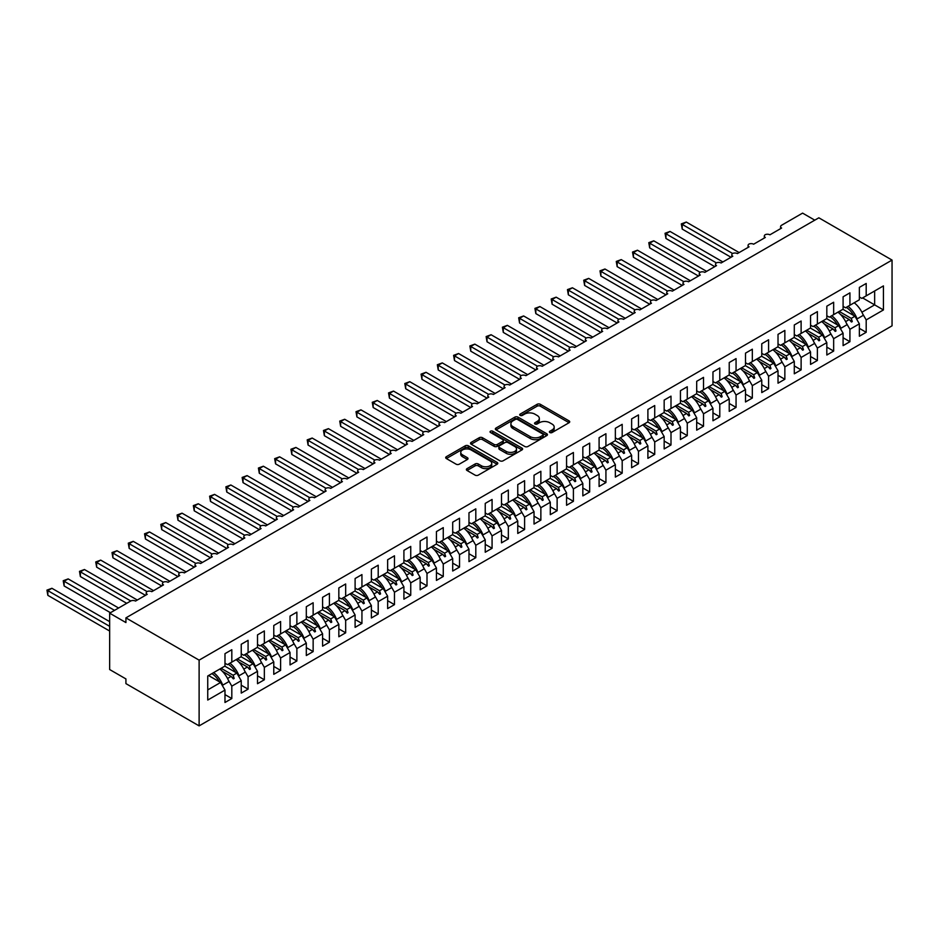 <?xml version="1.0" encoding="UTF-8"?>
<svg xmlns="http://www.w3.org/2000/svg" width="939" height="939" viewBox="0 0 939 939"><rect width="100%" height="100%" fill="white"/><g stroke="black" fill="none" stroke-linecap="round" stroke-linejoin="round"><path stroke-width="1.41" d="M549.855 432.527A1.585 0.916 0 0 0 552.097 432.527L569.057 422.726A2.254 1.303 0 0 0 569.715 421.811A2.254 1.303 0 0 0 569.057 420.883L540.324 404.298A2.254 1.303 0 0 0 537.131 404.298L520.159 414.087A1.585 0.916 0 0 0 519.701 414.733A1.585 0.916 0 0 0 520.159 415.378A1.585 0.916 0 0 0 522.401 415.378L524.596 414.111A7.23 4.167 0 0 1 534.807 414.111L537.202 415.496A7.23 4.167 0 0 1 539.326 418.442A7.23 4.167 0 0 1 537.202 421.4L535.007 422.667A1.585 0.916 0 0 0 534.549 423.313A1.585 0.916 0 0 0 535.007 423.959A1.585 0.916 0 0 0 537.249 423.959L539.444 422.691A7.23 4.167 0 0 1 549.655 422.691L552.05 424.064A7.23 4.167 0 0 1 554.174 427.022A7.23 4.167 0 0 1 552.05 429.968L549.855 431.236A1.585 0.916 0 0 0 549.397 431.881A1.585 0.916 0 0 0 549.855 432.527L549.855 431.236M467.035 468.643A2.254 1.303 0 0 0 466.378 469.559A2.254 1.303 0 0 0 467.035 470.486L475.099 475.134A2.254 1.303 0 0 0 478.291 475.134L497.13 464.253A2.254 1.303 0 0 0 497.787 463.338A2.254 1.303 0 0 0 497.13 462.411L468.397 445.825A2.254 1.303 0 0 0 465.192 445.825L446.354 456.694A2.254 1.303 0 0 0 445.696 457.622A2.254 1.303 0 0 0 446.354 458.549L456.096 464.171A2.254 1.303 0 0 0 459.288 464.171L467.352 459.511A2.254 1.303 0 0 0 468.009 458.584A2.254 1.303 0 0 0 467.352 457.669L462.528 454.875A6.045 3.486 0 0 1 460.756 452.41A6.045 3.486 0 0 1 464.488 449.194A6.045 3.486 0 0 1 471.061 449.945L489.982 460.873A6.045 3.486 0 0 1 491.754 463.338A6.045 3.486 0 0 1 488.022 466.554A6.045 3.486 0 0 1 481.449 465.803L478.291 463.983A2.254 1.303 0 0 0 475.099 463.983L467.035 468.643L467.035 470.486L475.099 465.861L475.099 463.983M892.05 260.08L199.115 660.14L199.115 725.882L892.05 325.821L892.05 260.08L818.855 217.813L125.92 617.874L125.92 622.569L109.652 613.179L130.638 601.066A3.451 1.995 180 0 1 135.521 601.066L147.223 594.305A3.451 1.995 0 0 1 146.214 592.896A3.451 1.995 0 0 1 147.071 591.582A3.451 1.995 180 0 1 151.789 591.676L163.492 584.915A3.451 1.995 0 0 1 162.482 583.506A3.451 1.995 0 0 1 163.339 582.192A3.451 1.995 180 0 1 168.046 582.286L179.76 575.525A3.451 1.995 0 0 1 178.75 574.116A3.451 1.995 0 0 1 179.607 572.802A3.451 1.995 180 0 1 184.314 572.896L196.028 566.135A3.451 1.995 0 0 1 195.019 564.726A3.451 1.995 0 0 1 195.875 563.412A3.451 1.995 180 0 1 200.582 563.506L212.296 556.745A3.451 1.995 0 0 1 211.287 555.336A3.451 1.995 0 0 1 212.132 554.022A3.451 1.995 180 0 1 216.85 554.116L228.564 547.355A3.451 1.995 0 0 1 227.543 545.946A3.451 1.995 0 0 1 228.4 544.632A3.451 1.995 180 0 1 233.118 544.726L244.821 537.965A3.451 1.995 0 0 1 243.811 536.556A3.451 1.995 0 0 1 244.668 535.242A3.451 1.995 180 0 1 249.375 535.336L261.089 528.575A3.451 1.995 0 0 1 260.08 527.166A3.451 1.995 0 0 1 260.936 525.852A3.451 1.995 180 0 1 265.643 525.946L277.357 519.173A3.451 1.995 0 0 1 276.348 517.765A3.451 1.995 0 0 1 277.205 516.462A3.451 1.995 180 0 1 281.911 516.544L293.625 509.783A3.451 1.995 0 0 1 292.616 508.375A3.451 1.995 0 0 1 293.461 507.072A3.451 1.995 180 0 1 298.179 507.154L309.893 500.393A3.451 1.995 0 0 1 308.884 498.985A3.451 1.995 0 0 1 309.729 497.682A3.451 1.995 180 0 1 314.448 497.764L326.15 491.003A3.451 1.995 0 0 1 325.14 489.595A3.451 1.995 0 0 1 325.997 488.28A3.451 1.995 180 0 1 330.704 488.374L342.418 481.613A3.451 1.995 0 0 1 341.409 480.205A3.451 1.995 0 0 1 342.266 478.89A3.451 1.995 180 0 1 346.972 478.984L358.686 472.223A3.451 1.995 0 0 1 357.677 470.815A3.451 1.995 0 0 1 358.534 469.5A3.451 1.995 180 0 1 363.24 469.594L374.954 462.833A3.451 1.995 0 0 1 373.945 461.425A3.451 1.995 0 0 1 374.802 460.11A3.451 1.995 180 0 1 379.509 460.204L391.223 453.443A3.451 1.995 0 0 1 390.213 452.035A3.451 1.995 0 0 1 391.058 450.72A3.451 1.995 180 0 1 395.777 450.814L407.491 444.053A3.451 1.995 0 0 1 406.47 442.645A3.451 1.995 0 0 1 407.326 441.33A3.451 1.995 180 0 1 412.045 441.424L423.747 434.663A3.451 1.995 0 0 1 422.738 433.255A3.451 1.995 0 0 1 423.595 431.94A3.451 1.995 180 0 1 428.301 432.034L440.015 425.273A3.451 1.995 0 0 1 439.006 423.865A3.451 1.995 0 0 1 439.863 422.55A3.451 1.995 180 0 1 444.57 422.632L456.284 415.871A3.451 1.995 0 0 1 455.274 414.463A3.451 1.995 0 0 1 456.131 413.16A3.451 1.995 180 0 1 460.838 413.242L472.552 406.481A3.451 1.995 0 0 1 471.542 405.073A3.451 1.995 0 0 1 472.387 403.77A3.451 1.995 180 0 1 477.106 403.852L488.82 397.091A3.451 1.995 0 0 1 487.811 395.683A3.451 1.995 0 0 1 488.656 394.368A3.451 1.995 180 0 1 493.374 394.462L505.076 387.701A3.451 1.995 0 0 1 504.067 386.293A3.451 1.995 0 0 1 504.924 384.978A3.451 1.995 180 0 1 509.631 385.072L521.345 378.311A3.451 1.995 0 0 1 520.335 376.903A3.451 1.995 0 0 1 521.192 375.588A3.451 1.995 180 0 1 525.899 375.682L537.613 368.921A3.451 1.995 0 0 1 536.603 367.513A3.451 1.995 0 0 1 537.46 366.198A3.451 1.995 180 0 1 542.167 366.292L553.881 359.531A3.451 1.995 0 0 1 552.871 358.123A3.451 1.995 0 0 1 553.717 356.808A3.451 1.995 180 0 1 558.435 356.902L570.149 350.141A3.451 1.995 0 0 1 569.14 348.733A3.451 1.995 0 0 1 569.985 347.418A3.451 1.995 180 0 1 574.703 347.512L586.417 340.751A3.451 1.995 0 0 1 585.396 339.343A3.451 1.995 0 0 1 586.253 338.028A3.451 1.995 180 0 1 590.971 338.122L602.674 331.361A3.451 1.995 0 0 1 601.664 329.953A3.451 1.995 0 0 1 602.521 328.638A3.451 1.995 180 0 1 607.228 328.732L618.942 321.96A3.451 1.995 0 0 1 617.932 320.551A3.451 1.995 0 0 1 618.789 319.248A3.451 1.995 180 0 1 623.496 319.33L635.21 312.57A3.451 1.995 0 0 1 634.201 311.161A3.451 1.995 0 0 1 635.057 309.858A3.451 1.995 180 0 1 639.764 309.94L651.478 303.18A3.451 1.995 0 0 1 650.469 301.771A3.451 1.995 0 0 1 651.314 300.468A3.451 1.995 180 0 1 656.032 300.55L667.746 293.79A3.451 1.995 0 0 1 666.725 292.381A3.451 1.995 0 0 1 667.582 291.067A3.451 1.995 180 0 1 672.301 291.16L684.003 284.4A3.451 1.995 0 0 1 682.993 282.991A3.451 1.995 0 0 1 683.85 281.677A3.451 1.995 180 0 1 688.557 281.77L700.271 275.01A3.451 1.995 0 0 1 699.262 273.601A3.451 1.995 0 0 1 700.118 272.287A3.451 1.995 180 0 1 704.825 272.38L716.539 265.62A3.451 1.995 0 0 1 715.53 264.211A3.451 1.995 0 0 1 716.387 262.897A3.451 1.995 180 0 1 721.093 262.99L732.807 256.23A3.451 1.995 0 0 1 731.798 254.821A3.451 1.995 0 0 1 732.643 253.507A3.451 1.995 180 0 1 737.361 253.6L749.076 246.84A3.451 1.995 0 0 1 748.066 245.431A3.451 1.995 0 0 1 748.911 244.117A3.451 1.995 180 0 1 753.63 244.21L765.332 237.45A3.451 1.995 0 0 1 764.323 236.041A3.451 1.995 0 0 1 765.179 234.727A3.451 1.995 180 0 1 769.898 234.82L781.6 228.06A3.451 1.995 0 0 1 780.591 226.651A3.451 1.995 0 0 1 781.6 225.243L802.587 213.118L814.782 220.16M199.115 660.14L125.92 617.874M524.748 446.471A2.254 1.303 0 0 0 527.941 446.471L546.78 435.59A2.254 1.303 0 0 0 547.449 434.675A2.254 1.303 0 0 0 546.78 433.748L518.046 417.151A2.254 1.303 0 0 0 514.854 417.151L496.015 428.031A2.254 1.303 0 0 0 495.346 428.959A2.254 1.303 0 0 0 496.015 429.874L524.748 446.471M491.132 432.867A1.585 0.916 0 0 1 492.74 433.09L492.74 431.212L521.955 448.079A2.254 1.303 0 0 1 522.624 449.006A2.254 1.303 0 0 1 521.955 449.922L503.116 460.803A2.254 1.303 0 0 1 499.924 460.803L471.19 444.206L479.254 439.593L479.254 437.715L471.19 442.363A2.254 1.303 0 0 0 470.521 443.29A2.254 1.303 0 0 0 471.19 444.206L471.19 442.363M479.254 439.593A2.254 1.303 0 0 1 482.446 439.593L482.446 437.715A2.254 1.303 0 0 0 479.254 437.715M482.446 437.715L494.102 444.44A2.254 1.303 0 0 0 497.294 444.44L502.635 441.353A2.254 1.303 0 0 0 503.304 440.426A2.254 1.303 0 0 0 502.635 439.511L490.51 432.503A1.585 0.916 0 0 1 490.041 431.858A1.585 0.916 0 0 1 491.015 431.013A1.585 0.916 0 0 1 492.74 431.212M224.984 663.239L227.426 664.648L231.816 662.112L231.816 649.718L224.984 653.661L224.984 666.056L207.742 676.01L207.742 700.048L224.984 690.095L220.595 682.489L208.552 675.54M224.984 694.602L231.816 698.546L231.816 686.151L241.241 680.705L236.851 673.099L224.82 666.15M228.294 680.047L231.816 686.151M241.241 653.849L243.682 655.258L248.084 652.722L248.084 640.328L241.241 644.271L241.241 656.666L231.816 662.112M241.241 685.212L248.084 689.156L248.084 676.761L257.509 671.315L253.119 663.709L241.088 656.76M244.551 670.657L248.084 676.761M257.509 644.459L259.95 645.868L264.34 643.332L264.34 630.938L257.509 634.881L257.509 647.276L248.084 652.722M257.509 675.822L264.34 679.766L264.34 667.371L273.777 661.925L269.387 654.319L257.345 647.37M260.819 661.267L264.34 667.371M273.777 635.069L276.219 636.478L280.608 633.942L280.608 621.536L273.777 625.491L273.777 637.886L264.34 643.332M273.777 666.432L280.608 670.376L280.608 657.981L290.045 652.535L285.656 644.929L273.613 637.98M277.087 651.877L280.608 657.981M290.045 625.679L292.487 627.088L296.877 624.552L296.877 612.146L290.045 616.09L290.045 628.496L280.608 633.942M290.045 657.042L296.877 660.986L296.877 648.591L306.314 643.145L301.924 635.539L289.881 628.59M293.355 642.487L296.877 648.591M306.314 616.277L308.755 617.686L313.145 615.151L313.145 602.756L306.314 606.7L306.314 619.094L296.877 624.552M306.314 647.652L313.145 651.596L313.145 639.201L322.582 633.755L318.18 626.149L306.149 619.188M309.624 633.097L313.145 639.201M322.582 606.887L325.011 608.296L329.413 605.761L329.413 593.366L322.582 597.31L322.582 609.704L313.145 615.151M322.582 638.262L329.413 642.206L329.413 629.811L338.838 624.365L334.448 616.747L322.417 609.798M325.88 623.707L329.413 629.811M338.838 597.497L341.28 598.906L345.669 596.371L345.669 583.976L338.838 587.92L338.838 600.314L329.413 605.761M338.838 628.872L345.669 632.816L345.669 620.421L355.106 614.963L350.717 607.357L338.686 600.408M342.148 614.317L345.669 620.421M355.106 588.107L357.548 589.516L361.938 586.981L361.938 574.586L355.106 578.53L355.106 590.924L345.669 596.371M355.106 619.482L361.938 623.426L361.938 611.019L371.375 605.573L366.985 597.967L354.942 591.018M358.416 604.916L361.938 611.019M371.375 578.717L373.816 580.126L378.206 577.591L378.206 565.196L371.375 569.14L371.375 581.534L361.938 586.981M371.375 610.08L378.206 614.024L378.206 601.629L387.643 596.183L383.253 588.577L371.21 581.628M374.684 595.526L378.206 601.629M387.643 569.327L390.084 570.736L394.474 568.201L394.474 555.806L387.643 559.75L387.643 572.144L378.206 577.591M387.643 600.69L394.474 604.634L394.474 592.239L403.911 586.793L399.509 579.187L387.478 572.238M390.953 586.136L394.474 592.239M403.911 559.937L406.352 561.346L410.742 558.811L410.742 546.416L403.911 550.36L403.911 562.754L394.474 568.201M403.911 591.3L410.742 595.244L410.742 582.849L420.167 577.403L415.777 569.797L403.747 562.848M407.221 576.746L410.742 582.849M420.167 550.547L422.609 551.956L427.01 549.421L427.01 537.026L420.167 540.97L420.167 553.364L410.742 558.811M420.167 581.91L427.01 585.854L427.01 573.459L436.435 568.013L432.046 560.407L420.015 553.458M423.477 567.356L427.01 573.459M436.435 541.157L438.877 542.566L443.267 540.031L443.267 527.636L436.435 531.58L436.435 543.974L427.01 549.421M436.435 572.52L443.267 576.464L443.267 564.069L452.704 558.623L448.314 551.017L436.271 544.068M439.745 557.966L443.267 564.069M452.704 531.767L455.145 533.176L459.535 530.641L459.535 518.234L452.704 522.178L452.704 534.584L443.267 540.031M452.704 563.13L459.535 567.074L459.535 554.679L468.972 549.233L464.582 541.627L452.539 534.678M456.014 548.576L459.535 554.679M468.972 522.377L471.413 523.786L475.803 521.239L475.803 508.844L468.972 512.788L468.972 525.194L459.535 530.641M468.972 553.74L475.803 557.684L475.803 545.289L485.24 539.843L480.85 532.237L468.807 525.288M472.282 539.186L475.803 545.289M485.24 512.976L487.681 514.384L492.071 511.849L492.071 499.454L485.24 503.398L485.24 515.793L475.803 521.239M485.24 544.35L492.071 548.294L492.071 535.899L501.508 530.453L497.107 522.847L485.076 515.887M488.55 529.796L492.071 535.899M501.508 503.586L503.938 504.994L508.339 502.459L508.339 490.064L501.508 494.008L501.508 506.403L492.071 511.849M501.508 534.96L508.339 538.904L508.339 526.509L517.765 521.063L513.375 513.445L501.344 506.497M504.806 520.406L508.339 526.509M517.765 494.196L520.206 495.604L524.596 493.069L524.596 480.674L517.765 484.618L517.765 497.013L508.339 502.459M517.765 525.57L524.596 529.514L524.596 517.107L534.033 511.661L529.643 504.055L517.6 497.107M521.075 511.016L524.596 517.107M534.033 484.806L536.474 486.214L540.864 483.679L540.864 471.284L534.033 475.228L534.033 487.623L524.596 493.069M534.033 516.168L540.864 520.124L540.864 507.717L550.301 502.271L545.911 494.665L533.868 487.717M537.343 501.614L540.864 507.717M550.301 475.416L552.742 476.824L557.132 474.289L557.132 461.894L550.301 465.838L550.301 478.233L540.864 483.679M550.301 506.778L557.132 510.722L557.132 498.327L566.569 492.881L562.179 485.275L550.137 478.327M553.611 492.224L557.132 498.327M566.569 466.026L569.011 467.434L573.4 464.899L573.4 452.504L566.569 456.448L566.569 468.843L557.132 474.289M566.569 497.388L573.4 501.332L573.4 488.937L582.837 483.491L578.436 475.885L566.405 468.937M569.879 482.834L573.4 488.937M582.837 456.636L585.279 458.044L589.669 455.509L589.669 443.114L582.837 447.058L582.837 459.453L573.4 464.899M582.837 487.998L589.669 491.942L589.669 479.547L599.094 474.101L594.704 466.495L582.673 459.547M586.136 473.444L589.669 479.547M599.094 447.246L601.535 448.654L605.925 446.119L605.925 433.724L599.094 437.668L599.094 450.063L589.669 455.509M599.094 478.608L605.925 482.552L605.925 470.157L615.362 464.711L610.972 457.105L598.941 450.157M602.404 464.054L605.925 470.157M615.362 437.856L617.803 439.264L622.193 436.729L622.193 424.334L615.362 428.278L615.362 440.673L605.925 446.119M615.362 469.218L622.193 473.162L622.193 460.767L631.63 455.321L627.24 447.715L615.198 440.767M618.672 454.664L622.193 460.767M631.63 428.466L634.071 429.874L638.461 427.339L638.461 414.932L631.63 418.876L631.63 431.283L622.193 436.729M631.63 459.828L638.461 463.772L638.461 451.377L647.898 445.931L643.508 438.325L631.466 431.377M634.94 445.274L638.461 451.377M647.898 419.064L650.34 420.472L654.729 417.937L654.729 405.542L647.898 409.486L647.898 421.893L638.461 427.339M647.898 450.438L654.729 454.382L654.729 441.987L664.166 436.541L659.777 428.935L647.734 421.987M651.208 435.884L654.729 441.987M664.166 409.674L666.608 411.082L670.998 408.547L670.998 396.152L664.166 400.096L664.166 412.491L654.729 417.937M664.166 441.048L670.998 444.992L670.998 432.597L680.435 427.151L676.033 419.545L664.002 412.585M667.476 426.494L670.998 432.597M680.435 400.284L682.864 401.692L687.266 399.157L687.266 386.762L680.435 390.706L680.435 403.101L670.998 408.547M680.435 431.658L687.266 435.602L687.266 423.207L696.691 417.749L692.301 410.143L680.27 403.195M683.733 417.104L687.266 423.207M696.691 390.894L699.132 392.302L703.522 389.767L703.522 377.372L696.691 381.316L696.691 393.711L687.266 399.157M696.691 422.268L703.522 426.212L703.522 413.806L712.959 408.359L708.569 400.753L696.527 393.805M700.001 407.714L703.522 413.806M712.959 381.504L715.401 382.912L719.79 380.377L719.79 367.982L712.959 371.926L712.959 384.321L703.522 389.767M712.959 412.867L719.79 416.822L719.79 404.416L729.227 398.969L724.838 391.363L712.795 384.415M716.269 398.312L719.79 404.416M729.227 372.114L731.669 373.522L736.059 370.987L736.059 358.592L729.227 362.536L729.227 374.931L719.79 380.377M729.227 403.477L736.059 407.42L736.059 395.026L745.496 389.579L741.106 381.973L729.063 375.025M732.537 388.922L736.059 395.026M745.496 362.724L747.937 364.132L752.327 361.597L752.327 349.202L745.496 353.146L745.496 365.541L736.059 370.987M745.496 394.087L752.327 398.03L752.327 385.636L761.764 380.189L757.362 372.583L745.331 365.635M748.806 379.532L752.327 385.636M761.764 353.334L764.193 354.742L768.595 352.207L768.595 339.812L761.764 343.756L761.764 356.151L752.327 361.597M761.764 384.697L768.595 388.64L768.595 376.246L778.02 370.799L773.63 363.193L761.599 356.245M765.062 370.142L768.595 376.246M778.02 343.944L780.462 345.352L784.851 342.817L784.851 330.422L778.02 334.366L778.02 346.761L768.595 352.207M778.02 375.307L784.851 379.25L784.851 366.856L794.288 361.409L789.899 353.803L777.868 346.855M781.33 360.752L784.851 366.856M794.288 334.554L796.73 335.962L801.12 333.427L801.12 321.021L794.288 324.976L794.288 337.371L784.851 342.817M794.288 365.917L801.12 369.86L801.12 357.466L810.557 352.019L806.167 344.413L794.124 337.465M797.598 351.362L801.12 357.466M810.557 325.164L812.998 326.572L817.388 324.037L817.388 311.631L810.557 315.574L810.557 327.981L801.12 333.427M810.557 356.527L817.388 360.47L817.388 348.076L826.825 342.629L822.435 335.023L810.392 328.075M813.867 341.972L817.388 348.076M826.825 315.762L829.266 317.171L833.656 314.635L833.656 302.241L826.825 306.184L826.825 318.579L817.388 324.037M826.825 347.137L833.656 351.08L833.656 338.686L843.093 333.239L838.703 325.633L826.66 318.673M830.135 332.582L833.656 338.686M843.093 306.372L845.534 307.781L849.924 305.245L849.924 292.851L843.093 296.794L843.093 309.189L833.656 314.635M843.093 337.747L849.924 341.69L849.924 329.296L859.361 323.849L859.361 336.244L866.192 332.3L866.192 319.906L883.435 309.94L874.643 304.87L874.643 290.973L883.435 285.902L883.435 309.94M846.403 323.192L849.924 329.296M859.361 296.982L861.791 298.391L866.192 295.855L866.192 283.461L859.361 287.404L859.361 299.799L849.924 305.245M859.361 328.357L866.192 332.3M862.659 313.802L866.192 319.906M109.652 613.179L109.652 669.53L125.92 678.92L125.92 683.615L199.115 725.882M231.816 698.546L224.984 702.489L224.984 690.095M248.084 689.156L241.241 693.099L241.241 680.705M264.34 679.766L257.509 683.709L257.509 671.315M280.608 670.376L273.777 674.319L273.777 661.925M296.877 660.986L290.045 664.929L290.045 652.535M313.145 651.596L306.314 655.539L306.314 643.145M329.413 642.206L322.582 646.149L322.582 633.755M345.669 632.816L338.838 636.759L338.838 624.365M361.938 623.426L355.106 627.369L355.106 614.963M378.206 614.024L371.375 617.979L371.375 605.573M394.474 604.634L387.643 608.578L387.643 596.183M410.742 595.244L403.911 599.188L403.911 586.793M427.01 585.854L420.167 589.798L420.167 577.403M443.267 576.464L436.435 580.408L436.435 568.013M459.535 567.074L452.704 571.018L452.704 558.623M475.803 557.684L468.972 561.628L468.972 549.233M492.071 548.294L485.24 552.238L485.24 539.843M508.339 538.904L501.508 542.848L501.508 530.453M524.596 529.514L517.765 533.458L517.765 521.063M540.864 520.124L534.033 524.068L534.033 511.661M557.132 510.722L550.301 514.666L550.301 502.271M573.4 501.332L566.569 505.276L566.569 492.881M589.669 491.942L582.837 495.886L582.837 483.491M605.925 482.552L599.094 486.496L599.094 474.101M622.193 473.162L615.362 477.106L615.362 464.711M638.461 463.772L631.63 467.716L631.63 455.321M654.729 454.382L647.898 458.326L647.898 445.931M670.998 444.992L664.166 448.936L664.166 436.541M687.266 435.602L680.435 439.546L680.435 427.151M703.522 426.212L696.691 430.156L696.691 417.749M719.79 416.822L712.959 420.766L712.959 408.359M736.059 407.42L729.227 411.364L729.227 398.969M752.327 398.03L745.496 401.974L745.496 389.579M768.595 388.64L761.764 392.584L761.764 380.189M784.851 379.25L778.02 383.194L778.02 370.799M801.12 369.86L794.288 373.804L794.288 361.409M817.388 360.47L810.557 364.414L810.557 352.019M833.656 351.08L826.825 355.024L826.825 342.629M849.924 341.69L843.093 345.634L843.093 333.239M866.192 295.855L883.435 285.902M233.142 661.349L234.175 660.751M221.099 668.298L233.142 675.247L236.851 673.099M227.531 678.486L231.135 676.397L233.353 678.874L234.175 678.404L233.142 675.247M222.461 671.385L231.135 676.397M249.398 651.959L250.431 651.361M237.367 658.908L249.398 665.857L253.119 663.709M243.788 669.096L247.403 667.007L249.621 669.484L250.431 669.014L249.398 665.857M238.729 661.995L247.403 667.007M265.667 642.569L266.699 641.971M253.636 649.518L265.667 656.467L269.387 654.319M260.056 659.706L263.671 657.617L265.89 660.094L266.699 659.624L265.667 656.467M254.997 652.605L263.671 657.617M281.935 633.168L282.968 632.581M269.892 640.128L281.935 647.077L285.656 644.929M276.324 650.316L279.939 648.227L282.158 650.704L282.968 650.234L281.935 647.077M271.254 643.215L279.939 648.227M298.203 623.778L299.236 623.191M286.16 630.726L298.203 637.687L301.924 635.539M292.592 640.914L296.208 638.837L298.426 641.314L299.236 640.844L298.203 637.687M287.522 633.825L296.208 638.837M314.471 614.388L315.504 613.789M302.428 621.336L314.471 628.285L318.18 626.149M308.861 631.524L312.464 629.447L314.682 631.924L315.504 631.454L314.471 628.285M303.79 624.435L312.464 629.447M330.728 604.998L331.772 604.399M318.697 611.946L330.728 618.895L334.448 616.747M325.129 622.134L328.732 620.057L330.951 622.534L331.772 622.064L330.728 618.895M320.058 615.045L328.732 620.057M346.996 595.608L348.029 595.009M334.965 602.556L346.996 609.505L350.717 607.357M341.385 612.744L345 610.667L347.219 613.132L348.029 612.662L346.996 609.505M336.326 605.655L345 610.667M363.264 586.218L364.297 585.619M351.233 593.166L363.264 600.115L366.985 597.967M357.653 603.354L361.269 601.265L363.487 603.742L364.297 603.272L363.264 600.115M352.583 596.265L361.269 601.265M379.532 576.828L380.565 576.229M367.489 583.776L379.532 590.725L383.253 588.577M373.922 593.964L377.537 591.875L379.755 594.352L380.565 593.882L379.532 590.725M368.851 586.863L377.537 591.875M395.8 567.438L396.833 566.839M383.758 574.386L395.8 581.335L399.509 579.187M390.19 584.574L393.805 582.485L396.023 584.962L396.833 584.492L395.8 581.335M385.119 577.473L393.805 582.485M412.057 558.048L413.101 557.449M400.026 564.996L412.068 571.945L415.777 569.797M406.458 575.184L410.061 573.095L412.28 575.572L413.101 575.102L412.068 571.945M401.387 568.083L410.061 573.095M428.325 548.658L429.358 548.059M416.294 555.606L428.325 562.555L432.046 560.407M422.714 565.794L426.329 563.705L428.548 566.182L429.358 565.712L428.325 562.555M417.655 558.693L426.329 563.705M444.593 539.268L445.626 538.669M432.562 546.216L444.593 553.165L448.314 551.017M438.983 556.404L442.598 554.315L444.816 556.792L445.626 556.322L444.593 553.165M433.924 549.303L442.598 554.315M460.861 529.866L461.894 529.279M448.819 536.826L460.861 543.775L464.582 541.627M455.251 547.014L458.866 544.925L461.084 547.402L461.894 546.932L460.861 543.775M450.18 539.913L458.866 544.925M477.129 520.476L478.162 519.877M465.087 527.425L477.129 534.385L480.85 532.237M471.519 537.613L475.134 535.535L477.352 538.012L478.162 537.542L477.129 534.385M466.448 530.523L475.134 535.535M493.398 511.086L494.43 510.487M481.355 518.035L493.398 524.983L497.107 522.847M487.787 528.223L491.39 526.145L493.609 528.622L494.43 528.152L493.398 524.983M482.716 521.133L491.39 526.145M509.654 501.696L510.699 501.097M497.623 508.645L509.654 515.593L513.375 513.445M504.055 518.833L507.659 516.755L509.877 519.232L510.699 518.751L509.654 515.593M498.985 511.743L507.659 516.755M525.922 492.306L526.955 491.707M513.891 499.255L525.922 506.203L529.643 504.055M520.312 509.443L523.927 507.365L526.145 509.83L526.955 509.361L525.922 506.203M515.253 502.353L523.927 507.365M542.19 482.916L543.223 482.317M530.159 489.865L542.19 496.813L545.911 494.665M536.58 500.053L540.195 497.963L542.413 500.44L543.223 499.971L542.19 496.813M531.509 492.963L540.195 497.963M558.459 473.526L559.491 472.927M546.416 480.475L558.459 487.423L562.179 485.275M552.848 490.663L556.463 488.573L558.682 491.05L559.491 490.581L558.459 487.423M547.777 483.562L556.463 488.573M574.727 464.136L575.76 463.537M562.684 471.085L574.727 478.033L578.436 475.885M569.116 481.273L572.72 479.183L574.95 481.66L575.76 481.191L574.727 478.033M564.046 474.172L572.72 479.183M590.983 454.746L592.028 454.147M578.952 461.695L590.983 468.643L594.704 466.495M585.384 471.883L588.988 469.793L591.206 472.27L592.028 471.801L590.983 468.643M580.314 464.782L588.988 469.793M607.251 445.356L608.284 444.757M595.22 452.305L607.251 459.253L610.972 457.105M601.641 462.493L605.256 460.403L607.474 462.88L608.284 462.411L607.251 459.253M596.582 455.392L605.256 460.403M623.519 435.966L624.552 435.367M611.489 442.915L623.519 449.863L627.24 447.715M617.909 453.103L621.524 451.013L623.742 453.49L624.552 453.021L623.519 449.863M612.85 446.002L621.524 451.013M639.788 426.564L640.821 425.977M627.745 433.525L639.788 440.473L643.508 438.325M634.177 443.701L637.792 441.623L640.011 444.1L640.821 443.631L639.788 440.473M629.107 436.612L637.792 441.623M656.056 417.174L657.089 416.576M644.013 424.123L656.056 431.083L659.777 428.935M650.445 434.311L654.06 432.233L656.279 434.71L657.089 434.241L656.056 431.083M645.375 427.222L654.06 432.233M672.324 407.784L673.357 407.186M660.281 414.733L672.324 421.681L676.033 419.545M666.713 424.921L670.317 422.843L672.535 425.32L673.357 424.851L672.324 421.681M661.643 417.832L670.317 422.843M688.58 398.394L689.625 397.796M676.549 405.343L688.58 412.291L692.301 410.143M682.982 415.531L686.585 413.453L688.803 415.918L689.625 415.449L688.58 412.291M677.911 408.442L686.585 413.453M704.849 389.004L705.882 388.406M692.818 395.953L704.849 402.901L708.569 400.753M699.238 406.141L702.853 404.052L705.072 406.528L705.882 406.059L704.849 402.901M694.179 399.052L702.853 404.052M721.117 379.614L722.15 379.016M709.074 386.563L721.117 393.511L724.838 391.363M715.506 396.751L719.121 394.662L721.34 397.138L722.15 396.669L721.117 393.511M710.436 389.65L719.121 394.662M737.385 370.224L738.418 369.626M725.342 377.173L737.385 384.121L741.106 381.973M731.774 387.361L735.39 385.272L737.608 387.748L738.418 387.279L737.385 384.121M726.704 380.26L735.39 385.272M753.653 360.834L754.686 360.236M741.61 367.783L753.653 374.731L757.362 372.583M748.043 377.971L751.646 375.882L753.864 378.358L754.686 377.889L753.653 374.731M742.972 370.87L751.646 375.882M769.91 351.444L770.954 350.846M757.879 358.393L769.91 365.341L773.63 363.193M764.311 368.581L767.914 366.492L770.133 368.968L770.954 368.499L769.91 365.341M759.24 361.48L767.914 366.492M786.178 342.054L787.211 341.456M774.147 349.003L786.178 355.951L789.899 353.803M780.567 359.191L784.182 357.102L786.401 359.578L787.211 359.109L786.178 355.951M775.508 352.09L784.182 357.102M802.446 332.664L803.479 332.066M790.415 339.613L802.446 346.561L806.167 344.413M796.835 349.801L800.451 347.712L802.669 350.188L803.479 349.719L802.446 346.561M791.777 342.7L800.451 347.712M818.714 323.262L819.747 322.676M806.671 330.211L818.714 337.171L822.435 335.023M813.104 340.399L816.719 338.322L818.937 340.798L819.747 340.329L818.714 337.171M808.033 333.31L816.719 338.322M834.982 313.872L836.015 313.274M822.94 320.821L834.982 327.77L838.703 325.633M829.372 331.009L832.987 328.932L835.205 331.408L836.015 330.939L834.982 327.77M824.301 323.92L832.987 328.932M851.25 304.482L852.283 303.884M839.208 311.431L851.25 318.38L854.96 316.232L842.929 309.283M845.64 321.619L849.243 319.542L851.462 322.018L852.283 321.549L851.25 318.38M840.569 314.53L849.243 319.542M854.96 316.232L859.361 323.849M861.908 312.229L874.643 304.87L862.612 297.921M207.742 689.907L220.595 682.489M849.725 320.07L852.283 321.549M833.456 329.46L836.015 330.939M817.188 338.85L819.747 340.329M800.92 348.24L803.479 349.719M784.664 357.63L787.211 359.109M768.395 367.02L770.954 368.499M752.127 376.41L754.686 377.889M735.859 385.8L738.418 387.279M719.591 395.19L722.15 396.669M703.323 404.592L705.882 406.059M687.066 413.982L689.625 415.449M670.798 423.372L673.357 424.851M654.53 432.762L657.089 434.241M638.262 442.152L640.821 443.631M621.994 451.542L624.552 453.021M605.737 460.932L608.284 462.411M589.469 470.322L592.028 471.801M573.201 479.712L575.76 481.191M556.933 489.102L559.491 490.581M540.664 498.503L543.223 499.971M524.396 507.893L526.955 509.361M508.14 517.283L510.699 518.751M491.872 526.673L494.43 528.152M475.603 536.063L478.162 537.542M459.335 545.453L461.894 546.932M443.067 554.843L445.626 556.322M426.811 564.233L429.358 565.712M410.543 573.623L413.101 575.102M394.274 583.013L396.833 584.492M378.006 592.403L380.565 593.882M361.738 601.805L364.297 603.272M345.47 611.195L348.029 612.662M329.213 620.585L331.772 622.064M312.945 629.975L315.504 631.454M296.677 639.365L299.236 640.844M280.409 648.755L282.968 650.234M264.141 658.145L266.699 659.624M247.884 667.535L250.431 669.014M231.616 676.925L234.175 678.404M550.489 432.75L552.05 431.846A7.23 4.167 0 0 0 554.174 428.9L554.174 427.022M539.326 418.442L539.326 420.32A7.23 4.167 0 0 1 537.202 423.278L535.641 424.182M569.057 420.883L569.057 422.726L540.324 406.176A2.254 1.303 0 0 0 537.131 406.176L520.793 415.601M546.756 435.614L518.046 419.029A2.254 1.303 0 0 0 514.854 419.029L496.038 429.898L496.015 428.031M542.789 435.309A1.585 0.916 0 0 0 543.258 434.675A1.585 0.916 0 0 0 542.789 434.029L517.565 419.463A1.585 0.916 0 0 0 515.335 419.463L513.011 420.801A7.23 4.167 0 0 0 510.898 423.747A7.23 4.167 0 0 0 513.011 426.693L530.265 436.647A7.23 4.167 0 0 0 540.477 436.647L542.789 435.309L542.789 437.187A1.585 0.916 0 0 0 543.258 436.553L543.258 434.675M510.898 423.747L510.898 425.625A7.23 4.167 0 0 0 513.011 428.571L513.011 426.693M542.789 437.187L540.477 438.525A7.23 4.167 0 0 1 530.265 438.525L513.011 428.571M482.446 439.593L494.102 446.318A2.254 1.303 0 0 0 497.294 446.318L502.635 443.231A2.254 1.303 0 0 0 503.304 442.304L503.304 440.426M492.74 433.09L521.931 449.945M506.191 451.424A6.045 3.486 0 0 0 512.776 452.175A6.045 3.486 0 0 0 516.497 448.959A6.045 3.486 0 0 0 514.736 446.495L508.069 442.645A2.254 1.303 0 0 0 504.877 442.645L499.525 445.732A2.254 1.303 0 0 0 498.867 446.647A2.254 1.303 0 0 0 499.525 447.574L506.191 451.424L506.191 453.302A6.045 3.486 0 0 0 512.776 454.053A6.045 3.486 0 0 0 516.497 450.837L516.497 448.959M498.867 446.647L498.867 448.525A2.254 1.303 0 0 0 499.525 449.452L499.525 447.574M506.191 453.302L499.525 449.452M491.754 463.338L491.754 465.216A6.045 3.486 0 0 1 488.022 468.432A6.045 3.486 0 0 1 481.449 467.681L478.291 465.861A2.254 1.303 0 0 0 475.099 465.861M460.756 452.41L460.756 454.288A6.045 3.486 0 0 0 462.528 456.753L462.528 454.875M467.352 457.669L467.352 459.511L462.528 456.753M497.095 464.277L468.397 447.703A2.254 1.303 0 0 0 465.192 447.703L446.389 458.561M681.327 223.881L682.219 224.398L682.219 229.093L681.327 223.881L686.28 222.05L682.219 224.398L732.643 253.507M682.219 229.093L731.011 257.263M686.28 222.05L739.146 252.568M848.034 306.337A18.404 10.622 60 0 1 857.119 318.896L856.532 318.943M854.208 302.769A18.404 10.622 60 0 1 863.305 315.328L857.119 318.896M846.25 307.37A15.646 9.026 60 0 1 853.774 315.551M665.058 233.271L665.951 233.788L665.951 238.483L665.058 233.271L670.023 231.44L665.951 233.788L716.387 262.897M665.951 238.483L714.755 266.653M670.023 231.44L722.877 261.958M831.766 315.727A18.404 10.622 60 0 1 840.863 328.286L840.264 328.333M837.94 312.159A18.404 10.622 60 0 1 847.037 324.718L840.863 328.286M829.982 316.76A15.646 9.026 60 0 1 837.506 324.941M648.79 242.661L649.682 243.178L649.682 247.873L648.79 242.661L653.755 240.83L649.682 243.178L700.118 272.287M649.682 247.873L698.487 276.043M653.755 240.83L706.621 271.348M815.498 325.129A18.404 10.622 60 0 1 824.595 337.676L823.996 337.723M821.684 321.561A18.404 10.622 60 0 1 830.769 334.108L824.595 337.676M813.726 326.15A15.646 9.026 60 0 1 821.238 334.331M632.522 252.051L633.426 252.568L633.426 257.263L632.522 252.051L637.487 250.22L633.426 252.568L683.85 281.677M633.426 257.263L682.219 285.433M637.487 250.22L690.353 280.738M799.23 334.519A18.404 10.622 60 0 1 808.326 347.066L807.728 347.125M805.416 330.951A18.404 10.622 60 0 1 814.512 343.498L808.326 347.066M797.457 335.54A15.646 9.026 60 0 1 804.969 343.721M616.266 261.441L617.158 261.958L617.158 266.653L616.266 261.441L621.219 259.61L617.158 261.958L667.582 291.067M617.158 266.653L665.951 294.823M621.219 259.61L674.085 290.128M782.962 343.909A18.404 10.622 60 0 1 792.058 356.456L791.46 356.515M789.147 340.341A18.404 10.622 60 0 1 798.244 352.888L792.058 356.456M781.189 344.93A15.646 9.026 60 0 1 788.701 353.111M599.998 270.831L600.89 271.348L600.89 276.043L599.998 270.831L604.951 269L600.89 271.348L651.314 300.468M600.89 276.043L649.682 304.213M604.951 269L657.816 299.518M766.705 353.299A18.404 10.622 60 0 1 775.79 365.846L775.203 365.905M772.879 349.731A18.404 10.622 60 0 1 781.976 362.278L775.79 365.846M764.921 354.32A15.646 9.026 60 0 1 772.445 362.501M583.729 280.221L584.621 280.738L584.621 285.433L583.729 280.221L588.694 278.39L584.621 280.738L635.057 309.858M584.621 285.433L633.414 313.603M588.694 278.39L641.548 308.908M750.437 362.689A18.404 10.622 60 0 1 759.534 375.236L758.935 375.295M756.611 359.121A18.404 10.622 60 0 1 765.708 371.668L759.534 375.236M748.653 363.71A15.646 9.026 60 0 1 756.177 371.891M567.461 289.611L568.353 290.128L568.353 294.823L567.461 289.611L572.426 287.78L568.353 290.128L618.789 319.248M568.353 294.823L617.158 323.004M572.426 287.78L625.292 318.298M734.169 372.079A18.404 10.622 60 0 1 743.265 384.626L742.667 384.685M740.355 368.511A18.404 10.622 60 0 1 749.439 381.058L743.265 384.626M732.397 373.1A15.646 9.026 60 0 1 739.909 381.281M551.193 299.001L552.085 299.518L552.085 304.213L551.193 299.001L556.158 297.17L552.085 299.518L602.521 328.638M552.085 304.213L600.89 332.394M556.158 297.17L609.024 327.699M717.901 381.469A18.404 10.622 60 0 1 726.997 394.028L726.399 394.075M724.086 377.901A18.404 10.622 60 0 1 733.171 390.448L726.997 394.028M716.128 382.49A15.646 9.026 60 0 1 723.64 390.671M534.925 308.391L535.829 308.908L535.829 313.603L534.925 308.391L539.89 306.56L535.829 308.908L586.253 338.028M535.829 313.603L584.621 341.784M539.89 306.56L592.755 337.089M701.633 390.859A18.404 10.622 60 0 1 710.729 403.418L710.13 403.465M707.818 387.291A18.404 10.622 60 0 1 716.915 399.85L710.729 403.418M699.86 391.892A15.646 9.026 60 0 1 707.372 400.073M518.668 317.793L519.56 318.309L519.56 323.004L518.668 317.793L523.622 315.95L519.56 318.309L569.985 347.418M519.56 323.004L568.353 351.174M523.622 315.95L576.487 346.479M685.364 400.249A18.404 10.622 60 0 1 694.461 412.808L693.862 412.855M691.55 396.681A18.404 10.622 60 0 1 700.647 409.24L694.461 412.808M683.592 401.282A15.646 9.026 60 0 1 691.104 409.463M502.4 327.183L503.292 327.699L503.292 332.394L502.4 327.183L507.353 325.352L503.292 327.699L553.717 356.808M503.292 332.394L552.085 360.564M507.353 325.352L560.219 355.869M669.108 409.639A18.404 10.622 60 0 1 678.193 422.198L677.606 422.245M675.282 406.071A18.404 10.622 60 0 1 684.378 418.63L678.193 422.198M667.324 410.672A15.646 9.026 60 0 1 674.848 418.853M486.132 336.573L487.024 337.089L487.024 341.784L486.132 336.573L491.097 334.742L487.024 337.089L537.46 366.198M487.024 341.784L535.829 369.954M491.097 334.742L543.951 365.259M652.84 419.029A18.404 10.622 60 0 1 661.936 431.588L661.338 431.635M659.014 415.461A18.404 10.622 60 0 1 668.11 428.02L661.936 431.588M651.067 420.062A15.646 9.026 60 0 1 658.579 428.243M469.864 345.963L470.756 346.479L470.756 351.174L469.864 345.963L474.829 344.132L470.756 346.479L521.192 375.588M470.756 351.174L519.56 379.344M474.829 344.132L527.695 374.649M636.572 428.43A18.404 10.622 60 0 1 645.668 440.978L645.07 441.037M642.757 424.862A18.404 10.622 60 0 1 651.842 437.41L645.668 440.978M634.799 429.452A15.646 9.026 60 0 1 642.311 437.633M453.596 355.353L454.499 355.869L454.499 360.564L453.596 355.353L458.561 353.522L454.499 355.869L504.924 384.978M454.499 360.564L503.292 388.734M458.561 353.522L511.426 384.039M620.303 437.82A18.404 10.622 60 0 1 629.4 450.368L628.801 450.427M626.489 434.252A18.404 10.622 60 0 1 635.586 446.8L629.4 450.368M618.531 438.842A15.646 9.026 60 0 1 626.043 447.023M437.339 364.743L438.231 365.259L438.231 369.954L437.339 364.743L442.292 362.912L438.231 365.259L488.656 394.38M438.231 369.954L487.024 398.124M442.292 362.912L495.158 393.429M604.035 447.21A18.404 10.622 60 0 1 613.132 459.758L612.533 459.817M610.221 443.642A18.404 10.622 60 0 1 619.317 456.19L613.132 459.758M602.263 448.232A15.646 9.026 60 0 1 609.775 456.413M421.071 374.133L421.963 374.649L421.963 379.344L421.071 374.133L426.024 372.302L421.963 374.649L472.387 403.77M421.963 379.344L470.756 407.514M426.024 372.302L478.89 402.819M587.779 456.6A18.404 10.622 60 0 1 596.864 469.148L596.277 469.207M593.953 453.032A18.404 10.622 60 0 1 603.049 465.58L596.864 469.148M585.995 457.622A15.646 9.026 60 0 1 593.518 465.803M404.803 383.523L405.695 384.039L405.695 388.734L404.803 383.523L409.768 381.692L405.695 384.039L456.131 413.16M405.695 388.734L454.488 416.904M409.768 381.692L462.622 412.209M571.511 465.99A18.404 10.622 60 0 1 580.607 478.538L580.009 478.597M577.685 462.422A18.404 10.622 60 0 1 586.781 474.97L580.607 478.538M569.727 467.012A15.646 9.026 60 0 1 577.25 475.193M388.535 392.913L389.427 393.429L389.427 398.124L388.535 392.913L393.5 391.082L389.427 393.429L439.863 422.55M389.427 398.124L438.231 426.306M393.5 391.082L446.365 421.611M555.242 475.38A18.404 10.622 60 0 1 564.339 487.928L563.74 487.987M561.428 471.812A18.404 10.622 60 0 1 570.513 484.36L564.339 487.928M553.47 476.402A15.646 9.026 60 0 1 560.982 484.583M372.267 402.303L373.159 402.819L373.159 407.514L372.267 402.303L377.232 400.472L373.159 402.819L423.595 431.94M373.159 407.514L421.963 435.696M377.232 400.472L430.097 431.001M538.974 484.77A18.404 10.622 60 0 1 548.071 497.33L547.472 497.377M545.16 481.202A18.404 10.622 60 0 1 554.256 493.761L548.071 497.33M537.202 485.803A15.646 9.026 60 0 1 544.714 493.984M356.01 411.693L356.902 412.209L356.902 416.904L356.01 411.693L360.963 409.862L356.902 412.209L407.326 441.33M356.902 416.904L405.695 445.086M360.963 409.862L413.829 440.391M522.706 494.16A18.404 10.622 60 0 1 531.803 506.72L531.204 506.767M528.892 490.592A18.404 10.622 60 0 1 537.988 503.151L531.803 506.72M520.934 495.193A15.646 9.026 60 0 1 528.446 503.374M339.742 421.095L340.634 421.611L340.634 426.306L339.742 421.095L344.695 419.264L340.634 421.611L391.058 450.72M340.634 426.306L389.427 454.476M344.695 419.264L397.561 449.781M506.438 503.55A18.404 10.622 60 0 1 515.534 516.11L514.936 516.157M512.624 499.982A18.404 10.622 60 0 1 521.72 512.541L515.534 516.11M504.666 504.583A15.646 9.026 60 0 1 512.178 512.764M323.474 430.485L324.366 431.001L324.366 435.696L323.474 430.485L328.427 428.654L324.366 431.001L374.79 460.11M324.366 435.696L373.159 463.866M328.427 428.654L381.293 459.171M490.181 512.94A18.404 10.622 60 0 1 499.266 525.5L498.679 525.547M496.355 509.372A18.404 10.622 60 0 1 505.452 521.931L499.266 525.5M488.397 513.973A15.646 9.026 60 0 1 495.921 522.154M307.206 439.875L308.098 440.391L308.098 445.086L307.206 439.875L312.171 438.043L308.098 440.391L358.534 469.5M308.098 445.086L356.902 473.256M312.171 438.043L365.036 468.561M473.913 522.342A18.404 10.622 60 0 1 483.01 534.89L482.411 534.937M480.087 518.762A18.404 10.622 60 0 1 489.184 531.321L483.01 534.89M472.141 523.363A15.646 9.026 60 0 1 479.653 531.544M290.937 449.265L291.829 449.781L291.829 454.476L290.937 449.265L295.902 447.434L291.829 449.781L342.266 478.89M291.829 454.476L340.634 482.646M295.902 447.434L348.768 477.951M457.645 531.732A18.404 10.622 60 0 1 466.742 544.28L466.143 544.338M463.831 528.164A18.404 10.622 60 0 1 472.916 540.711L466.742 544.28M455.873 532.753A15.646 9.026 60 0 1 463.385 540.934M274.669 458.655L275.573 459.171L275.573 463.866L274.669 458.655L279.634 456.824L275.573 459.171L325.997 488.28M275.573 463.866L324.366 492.036M279.634 456.824L332.5 487.341M441.377 541.122A18.404 10.622 60 0 1 450.474 553.67L449.875 553.728M447.563 537.554A18.404 10.622 60 0 1 456.659 550.101L450.474 553.67M439.605 542.143A15.646 9.026 60 0 1 447.117 550.324M258.413 468.045L259.305 468.561L259.305 473.256L258.413 468.045L263.366 466.214L259.305 468.561L309.729 497.682M259.305 473.256L308.098 501.426M263.366 466.214L316.232 496.731M425.109 550.512A18.404 10.622 60 0 1 434.205 563.06L433.607 563.118M431.294 546.944A18.404 10.622 60 0 1 440.391 559.491L434.205 563.06M423.336 551.533A15.646 9.026 60 0 1 430.848 559.714M242.145 477.435L243.037 477.951L243.037 482.646L242.145 477.435L247.098 475.603L243.037 477.951L293.461 507.072M243.037 482.646L291.829 510.816M247.098 475.603L299.964 506.121M408.852 559.902A18.404 10.622 60 0 1 417.937 572.45L417.35 572.508M415.026 556.334A18.404 10.622 60 0 1 424.123 568.881L417.937 572.45M407.068 560.923A15.646 9.026 60 0 1 414.592 569.104M225.876 486.825L226.768 487.341L226.768 492.036L225.876 486.825L230.841 484.994L226.768 487.341L277.205 516.462M226.768 492.036L275.573 520.206M230.841 484.994L283.695 515.511M392.584 569.292A18.404 10.622 60 0 1 401.681 581.84L401.082 581.898M398.758 565.724A18.404 10.622 60 0 1 407.855 578.271L401.681 581.84M390.8 570.313A15.646 9.026 60 0 1 398.324 578.494M209.608 496.215L210.5 496.731L210.5 501.426L209.608 496.215L214.573 494.384L210.5 496.731L260.936 525.852M210.5 501.426L259.305 529.608M214.573 494.384L267.439 524.913M376.316 578.682A18.404 10.622 60 0 1 385.413 591.23L384.814 591.288M382.502 575.114A18.404 10.622 60 0 1 391.586 587.661L385.413 591.23M374.544 579.703A15.646 9.026 60 0 1 382.056 587.884M193.34 505.605L194.232 506.121L194.232 510.816L193.34 505.605L198.305 503.774L194.232 506.121L244.668 535.242M194.232 510.816L243.037 538.998M198.305 503.774L251.171 534.303M360.048 588.072A18.404 10.622 60 0 1 369.144 600.631L368.546 600.678M366.233 584.504A18.404 10.622 60 0 1 375.33 597.063L369.144 600.631M358.275 589.105A15.646 9.026 60 0 1 365.787 597.286M177.084 515.006L177.976 515.511L177.976 520.218L177.084 515.006L182.037 513.163L177.976 515.511L228.4 544.632M177.976 520.218L226.768 548.388M182.037 513.163L234.903 543.693M343.78 597.462A18.404 10.622 60 0 1 352.876 610.021L352.278 610.068M349.965 593.894A18.404 10.622 60 0 1 359.062 606.453L352.876 610.021M342.007 598.495A15.646 9.026 60 0 1 349.519 606.676M160.815 524.396L161.708 524.913L161.708 529.608L160.815 524.396L165.769 522.565L161.708 524.913L212.132 554.022M161.708 529.608L210.5 557.778M165.769 522.565L218.634 553.083M327.511 606.852A18.404 10.622 60 0 1 336.608 619.411L336.009 619.458M333.697 603.284A18.404 10.622 60 0 1 342.794 615.843L336.608 619.411M325.739 607.885A15.646 9.026 60 0 1 333.251 616.066M144.547 533.786L145.439 534.303L145.439 538.998L144.547 533.786L149.501 531.955L145.439 534.303L195.864 563.412M145.439 538.998L194.232 567.168M149.501 531.955L202.366 562.473M311.255 616.242A18.404 10.622 60 0 1 320.34 628.801L319.753 628.848M317.429 612.674A18.404 10.622 60 0 1 326.526 625.233L320.34 628.801M309.471 617.275A15.646 9.026 60 0 1 316.995 625.456M128.279 543.176L129.171 543.693L129.171 548.388L128.279 543.176L133.244 541.345L129.171 543.693L179.607 572.802M129.171 548.388L177.976 576.558M133.244 541.345L186.11 571.863M294.987 625.644A18.404 10.622 60 0 1 304.083 638.191L303.485 638.238M301.161 622.076A18.404 10.622 60 0 1 310.257 634.623L304.083 638.191M293.214 626.665A15.646 9.026 60 0 1 300.726 634.846M112.011 552.566L112.903 553.083L112.903 557.778L112.011 552.566L116.976 550.735L112.903 553.083L163.339 582.192M112.903 557.778L161.708 585.948M116.976 550.735L169.842 581.253M278.719 635.034A18.404 10.622 60 0 1 287.815 647.581L287.217 647.64M284.904 631.466A18.404 10.622 60 0 1 293.989 644.013L287.815 647.581M276.946 636.055A15.646 9.026 60 0 1 284.458 644.236M95.743 561.956L96.647 562.473L96.647 567.168L95.743 561.956L100.708 560.125L96.647 562.473L147.071 591.582M96.647 567.168L145.439 595.338M100.708 560.125L153.573 590.643M262.451 644.424A18.404 10.622 60 0 1 271.547 656.971L270.948 657.03M268.636 640.856A18.404 10.622 60 0 1 277.733 653.403L271.547 656.971M260.678 645.445A15.646 9.026 60 0 1 268.19 653.626M79.486 571.346L80.378 571.863L80.378 576.558L79.486 571.346L84.44 569.515L80.378 571.863L130.803 600.983M80.378 576.558L126.73 603.319M84.44 569.515L137.305 600.033M246.182 653.814A18.404 10.622 60 0 1 255.279 666.361L254.68 666.42M252.368 650.246A18.404 10.622 60 0 1 261.465 662.793L255.279 666.361M244.41 654.835A15.646 9.026 60 0 1 251.922 663.016M63.218 580.736L64.11 581.253L64.11 585.948L63.218 580.736L68.171 578.905L64.11 581.253L114.535 610.362M64.11 585.948L110.462 612.709M68.171 578.905L118.596 608.014M229.926 663.204A18.404 10.622 60 0 1 239.011 675.751L238.424 675.81M236.1 659.636A18.404 10.622 60 0 1 245.196 672.183L239.011 675.751M228.142 664.225A15.646 9.026 60 0 1 235.666 672.406M46.95 590.126L47.842 590.643L47.842 595.338L46.95 590.126L51.915 588.295L47.842 590.643L109.652 626.336M47.842 595.338L109.652 631.031M51.915 588.295L109.652 621.641M213.658 672.594A18.404 10.622 60 0 1 222.754 685.141L222.156 685.2M219.832 669.026A18.404 10.622 60 0 1 228.928 681.573L222.754 685.141M211.874 673.615A15.646 9.026 60 0 1 219.397 681.796M552.05 431.846L552.05 429.968M535.007 423.959L535.007 422.667M537.202 423.278L537.202 421.4M520.159 415.378L520.159 414.087M537.131 406.176L537.131 404.298M540.324 406.176L540.324 404.298M514.854 419.029L514.854 417.151M518.046 419.029L518.046 417.151M546.78 435.59L546.78 433.748M530.265 438.525L530.265 436.647M540.477 438.525L540.477 436.647M494.102 446.318L494.102 444.44M497.294 446.318L497.294 444.44M502.635 443.231L502.635 441.353M521.955 449.922L521.955 448.079M478.291 465.861L478.291 463.983M481.449 467.681L481.449 465.803M446.354 458.549L446.354 456.694M465.192 447.703L465.192 445.825M468.397 447.703L468.397 445.825M497.13 464.253L497.13 462.411M780.591 228.635L780.591 226.651M764.323 238.025L764.323 236.041M748.066 247.415L748.066 245.431M731.798 256.817L731.798 254.821M715.53 266.207L715.53 264.211M699.262 275.597L699.262 273.601M682.993 284.987L682.993 282.991M666.725 294.377L666.725 292.381M650.469 303.767L650.469 301.771M634.201 313.157L634.201 311.161M617.932 322.547L617.932 320.551M601.664 331.937L601.664 329.953M585.396 341.327L585.396 339.343M569.14 350.717L569.14 348.733M552.871 360.118L552.871 358.123M536.603 369.508L536.603 367.513M520.335 378.898L520.335 376.903M504.067 388.288L504.067 386.293M487.811 397.678L487.811 395.683M471.542 407.068L471.542 405.073M455.274 416.458L455.274 414.463M439.006 425.848L439.006 423.865M422.738 435.238L422.738 433.255M406.47 444.628L406.47 442.645M390.213 454.03L390.213 452.035M373.945 463.42L373.945 461.425M357.677 472.81L357.677 470.815M341.409 482.2L341.409 480.205M325.14 491.59L325.14 489.595M308.884 500.98L308.884 498.985M292.616 510.37L292.616 508.375M276.348 519.76L276.348 517.765M260.08 529.15L260.08 527.166M243.811 538.54L243.811 536.556M227.543 547.93L227.543 545.946M211.287 557.332L211.287 555.336M195.019 566.722L195.019 564.726M178.75 576.112L178.75 574.116M162.482 585.502L162.482 583.506M146.214 594.892L146.214 592.896"/></g></svg>
